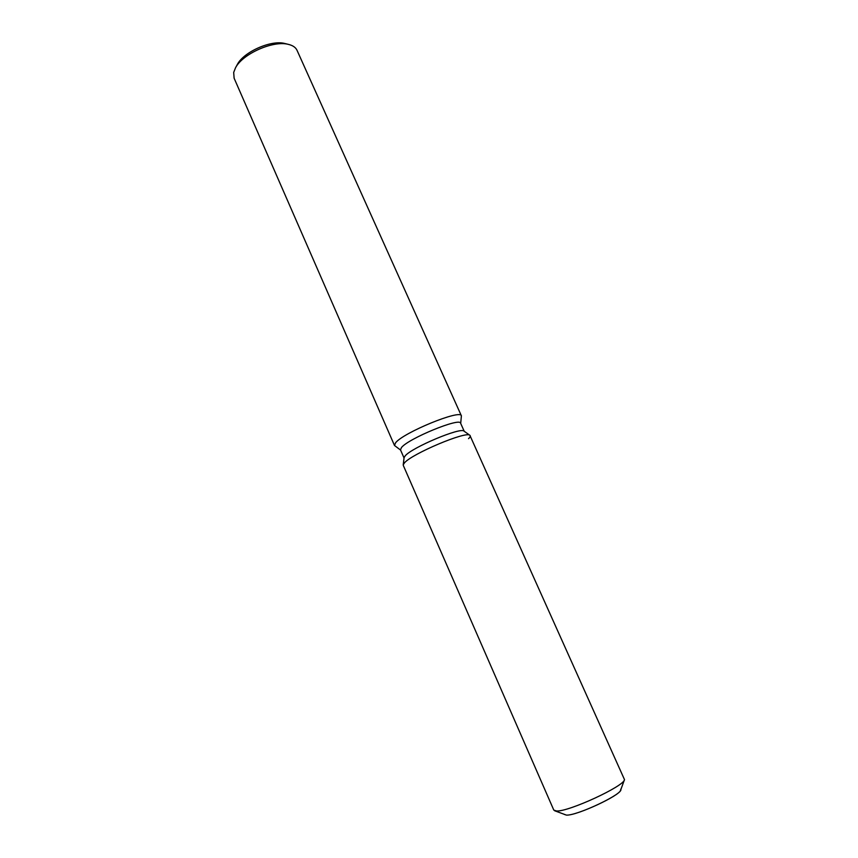 <?xml version="1.0" encoding="UTF-8"?>
<svg xmlns="http://www.w3.org/2000/svg" width="858" height="858" viewBox="0 0 858 858"><rect width="100%" height="100%" fill="white"/><g stroke="black" fill="none" stroke-linecap="round" stroke-linejoin="round"><path stroke-width="1.29" d="M620.688 789.253C624.613 793.253 577.166 815.894 566.398 815.1L564.114 814.328M463.985 431.102L469.873 435.306L463.985 431.102C460.757 426.962 411.851 447.511 405.158 455.888L404.064 457.657L403.271 465.358L553.796 810.091L556.531 810.992C568.682 811.85 624.27 786.153 624.495 779.622L469.873 435.306C466.484 430.78 411.851 453.785 404.418 462.923L403.217 464.843L404.418 462.923C411.851 453.785 466.484 430.78 469.873 435.306C470.72 435.896 470.27 437.022 468.532 438.674M464.221 431.284L460.607 423.209C460.22 417.267 408.494 438.47 401.49 447.522L400.482 449.849L404.032 457.957M460.703 423.434L461.389 415.83C460.928 408.998 403.153 432.625 395.549 442.846L394.487 445.474L400.579 450.075M461.389 415.83L297.029 50.322C295.688 47.405 292.814 45.431 288.406 44.38C273.273 40.208 242.589 53.807 235.51 67.814L233.687 72.437L234.116 78.196L394.487 445.474M285.382 43.64L284.781 43.49C271.149 39.736 243.672 51.92 237.291 64.543L237.001 65.079M624.431 779.804L620.688 790.004C620.355 795.484 576.34 815.872 566.398 815.1L554.611 810.746M237.291 64.543L235.51 67.814M284.781 43.49L288.406 44.38M404.064 457.657L403.217 464.843"/></g></svg>
